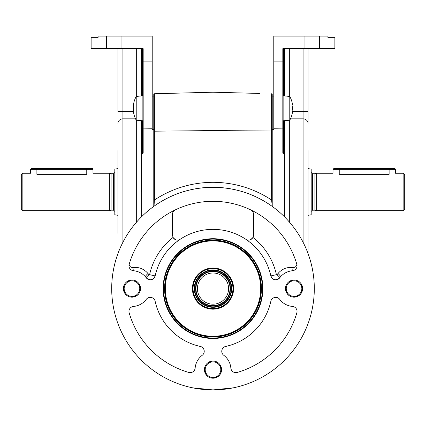 <?xml version="1.0" encoding="UTF-8"?>
<svg xmlns="http://www.w3.org/2000/svg" width="426" height="426" viewBox="0 0 426 426"><rect width="100%" height="100%" fill="white"/><g stroke="black" fill="none" stroke-linecap="round" stroke-linejoin="round"><path stroke-width="0.64" d="M140.527 288.588A8.573 8.573 0 0 0 131.953 280.015A8.573 8.573 0 0 0 123.386 288.588A8.573 8.573 0 0 0 131.953 297.162A8.573 8.573 0 0 0 140.527 288.588M262.874 288.588A49.874 49.874 0 0 0 213 238.714A49.874 49.874 0 0 0 163.126 288.588A49.874 49.874 0 0 0 213 338.462A49.874 49.874 0 0 0 262.874 288.588M302.614 288.588A8.573 8.573 0 0 0 294.047 280.015A8.573 8.573 0 0 0 285.473 288.588A8.573 8.573 0 0 0 294.047 297.162A8.573 8.573 0 0 0 302.614 288.588M111.697 288.588A101.303 101.303 0 0 0 213 389.897A101.303 101.303 0 0 0 314.303 288.588A101.303 101.303 0 0 0 213 187.286A101.303 101.303 0 0 0 111.697 288.588M233.262 387.846L213 389.897L192.738 387.846M221.573 369.635A8.573 8.573 0 0 0 213 361.062A8.573 8.573 0 0 0 204.427 369.635A8.573 8.573 0 0 0 213 378.203A8.573 8.573 0 0 0 221.573 369.635M221.765 351.312A4.99 4.99 0 0 0 223.762 355.3A17.924 17.924 0 0 1 230.855 368.08A4.99 4.99 0 0 0 237.207 372.441A87.277 87.277 0 0 0 296.853 312.796A4.99 4.99 0 0 0 292.492 306.443A17.924 17.924 0 0 1 279.712 299.35A4.99 4.99 0 0 0 270.851 301.273A59.225 59.225 0 0 1 225.684 346.439A4.99 4.99 0 0 0 221.765 351.312M128.95 311.411A4.99 4.99 0 0 0 129.147 312.796A87.277 87.277 0 0 0 188.793 372.441A4.99 4.99 0 0 0 195.145 368.08A17.924 17.924 0 0 1 202.238 355.3A4.99 4.99 0 0 0 200.316 346.439A59.225 59.225 0 0 1 155.149 301.273A4.99 4.99 0 0 0 146.288 299.35A17.924 17.924 0 0 1 133.508 306.443A4.99 4.99 0 0 0 128.95 311.411M252.948 237.426C250.509 240.28 248.118 240.892 245.775 239.258A4.99 4.99 0 0 0 253.523 235.104L252.948 237.426A64.912 64.912 0 0 1 276.41 274.685L276.964 274.807L278.008 273.497C282.065 268.854 287.135 266.857 293.216 267.501C295.223 267.491 296.437 266.452 296.853 264.381A87.277 87.277 0 0 0 129.147 264.381A4.99 4.99 0 0 0 133.508 270.734A17.924 17.924 0 0 1 145.458 276.799A4.675 0.831 138.9 0 1 147.992 273.497L149.036 274.807L149.59 274.685A64.912 64.912 0 0 1 173.052 237.426L172.477 235.104L172.477 214.369C172.546 212.345 173.494 210.843 175.31 209.869A4.99 4.99 0 0 0 174.138 210.652M293.216 267.501A4.675 0.932 -80.8 0 1 292.492 270.734A4.99 4.99 0 0 0 296.853 264.381M146.288 277.827L145.458 276.799A17.924 17.924 0 0 1 146.288 277.827A4.99 4.99 0 0 0 155.149 275.904C153.009 280.271 150.059 280.915 146.288 277.827A4.675 0.772 143.1 0 1 149.036 274.807M133.508 270.734A4.675 0.932 80.8 0 1 132.784 267.501C138.849 266.852 143.919 268.849 147.992 273.497M129.147 264.381C129.563 266.452 130.777 267.491 132.784 267.501M173.052 237.426C175.491 240.28 177.882 240.892 180.225 239.258A4.99 4.99 0 0 1 173.052 237.426M172.668 212.995A4.99 4.99 0 0 0 172.477 214.369M250.69 209.869C252.501 210.833 253.449 212.334 253.523 214.369A4.99 4.99 0 0 0 253.326 212.989M276.41 274.685L270.851 275.904A4.99 4.99 0 0 0 279.712 277.827C275.952 280.915 272.997 280.276 270.851 275.904A59.225 59.225 0 0 0 155.149 275.904L149.59 274.685M253.523 214.369L253.523 235.104M276.964 274.807A4.675 0.772 -143.1 0 1 279.712 277.827A17.924 17.924 0 0 1 280.542 276.799L279.712 277.827M278.008 273.497A4.675 0.831 -138.9 0 1 280.542 276.799A17.924 17.924 0 0 1 292.492 270.734M272.225 131.187L271.618 131.011L271.618 93.747L272.225 94.37L272.225 200.007L271.618 200.007L271.618 131.011L213 130.58L153.775 131.187L153.775 94.37L153.775 137.635M273.785 128.758L283.136 128.902L282.821 128.758L282.821 61.903L273.785 61.903L273.785 129.616L272.225 129.616L272.225 206.397L271.618 200.007C253.811 188.372 234.273 182.466 213 182.296L213 92.213L154.382 93.747L153.775 94.37M273.806 207.563L272.225 206.397M310.921 262.634L310.762 262.027M271.964 206.211C254.279 193.771 234.625 187.461 213 187.286C191.375 187.461 171.721 193.771 154.036 206.211L152.199 207.558M213 273.002L213 304.175M154.382 93.747L154.382 200.007L153.775 200.007L153.775 129.616L152.215 129.616L152.215 128.758L142.864 128.902L142.864 61.759L143.179 61.903L143.179 152.902A0.623 0.623 0 0 1 142.556 153.525A0.623 0.623 0 0 0 143.179 152.902M213 182.296C191.727 182.466 172.189 188.372 154.382 200.007L154.036 206.211M153.775 206.397L153.775 200.007M153.775 108.305C153.775 100.898 153.775 100.898 153.775 108.305C153.775 115.712 153.775 115.712 153.775 108.305C153.775 115.712 153.775 115.712 153.775 108.305C153.775 100.898 153.775 100.898 153.775 108.305M153.775 144.648L153.775 191.961M116.713 257.107L115.238 262.027M259.892 93.443L213 92.213M284.69 153.525L284.69 217.015L284.69 153.525A0.314 0.314 0 0 0 284.382 153.216A0.314 0.314 0 0 1 284.69 153.525A0.314 0.314 0 0 0 284.382 153.216L284.382 120.664M308.073 150.612L308.073 253.598M283.136 137.635L283.136 121.117L283.444 121.378L283.444 153.216L284.382 153.216L284.382 153.525L283.444 153.525L283.444 153.216A0.314 0.314 0 0 1 283.136 152.902L283.136 137.635M283.444 48.575L283.444 48.26L334.873 48.26A0.314 0.314 0 0 1 334.559 48.575L283.444 48.575A0.314 0.314 0 0 0 283.136 48.883A0.314 0.314 0 0 1 283.444 48.575L283.444 95.866M313.525 48.575L319.266 48.575A0.314 0.293 90 0 0 319.559 48.26L319.559 36.103L327.935 36.103L327.935 37.664L334.873 37.664L334.873 48.26M283.444 48.26A0.623 0.623 0 0 0 282.821 48.883L282.821 61.903L283.136 61.759L283.136 152.902A0.314 0.314 0 0 0 283.444 153.216M283.136 48.883L283.136 61.759M284.382 95.946L284.382 48.575M284.69 120.638L284.69 146.288L283.136 145.948M308.073 111.516L308.073 123.513A4.99 4.681 -0 0 0 303.083 118.833L303.083 111.516L308.073 111.516L308.073 48.883A0.314 0.314 0 0 1 308.381 48.575M308.073 233.304L308.073 191.961M284.69 95.972L284.69 48.883A0.314 0.314 0 0 1 285.005 48.575A0.314 0.314 0 0 0 284.69 48.883L284.69 95.972M273.785 61.903L273.785 36.103L319.559 36.103M283.444 153.525A0.623 0.623 0 0 1 282.821 152.902A0.623 0.623 0 0 0 283.444 153.525M284.382 216.706L284.382 153.525M282.821 152.902L282.821 128.758M273.785 96.888L272.225 96.888L273.785 96.888M142.556 95.866L142.556 48.883L141.618 48.883L141.618 48.575L142.556 48.575L91.441 48.575A0.314 0.314 0 0 1 91.127 48.26L91.127 37.664L98.065 37.664L98.065 36.103L152.215 36.103L152.215 128.758M117.927 150.612L117.927 191.961L117.927 150.612M141.31 191.961L141.31 120.638L141.31 191.961M117.927 233.304L117.927 191.961L117.927 233.304M141.31 146.288L142.864 145.948L142.864 152.902A0.314 0.314 0 0 1 142.556 153.216L142.556 121.378L142.864 121.117L142.864 152.902L142.864 128.902L143.179 128.758M142.556 48.883L142.556 48.575A0.314 0.314 0 0 1 142.864 48.883A0.314 0.314 0 0 0 142.556 48.575L142.556 48.26A0.623 0.623 0 0 1 143.179 48.883L143.179 61.903L152.215 61.903M142.864 61.759L142.864 48.883M141.31 121.639L141.618 121.378L141.618 153.216L142.556 153.216A0.314 0.314 0 0 0 142.864 152.902A0.314 0.314 0 0 1 142.556 153.216L142.556 153.525L141.618 153.525L141.618 216.706M141.618 153.216A0.314 0.314 0 0 0 141.31 153.525A0.314 0.314 0 0 1 141.618 153.216L141.618 153.525M141.31 48.883A0.314 0.314 0 0 0 140.995 48.575A0.314 0.314 0 0 1 141.31 48.883L141.31 95.972L141.31 48.883L122.917 48.883L122.917 111.516L117.927 111.516L117.927 48.883A0.314 0.314 0 0 0 117.619 48.575M141.618 48.883L141.618 95.946M152.215 96.888L153.775 96.888L152.215 96.888M289.781 96.42A24.937 24.937 0 0 1 292.023 102.149L292.06 102.304A24.724 21.412 0 0 1 292.518 105.073L292.06 105.073L292.06 105.541A24.724 21.412 180 0 1 292.518 108.305A24.724 21.412 0 0 1 292.06 111.074L292.06 111.537L292.06 111.074L292.06 111.537L292.06 111.074L292.06 111.537L292.06 111.074L292.06 111.537L292.518 111.537A24.724 21.412 180 0 1 292.06 114.306L292.023 114.461A24.937 24.937 0 0 1 289.781 120.191L283.136 120.776L283.136 95.839L289.781 96.42L289.781 120.191M133.647 112.981A24.937 24.937 0 0 0 136.219 120.191L136.219 96.42A24.937 24.937 0 0 0 133.647 103.635A24.724 17.849 0 0 0 133.482 104.721A24.724 5.895 0 0 1 133.94 103.96L133.94 104.349A24.724 23.744 180 0 0 133.482 107.416A24.724 17.849 0 0 0 133.94 109.722L133.94 110.238A24.724 5.895 180 0 0 133.482 111A24.724 23.744 180 0 0 133.94 114.067L133.94 114.195A24.724 17.849 180 0 1 133.647 112.981A24.724 17.849 180 0 1 133.482 111.889L133.572 111.889M133.961 103.96L133.94 104.349M133.86 104.721L133.482 104.721M133.7 105.611L133.482 105.611A24.724 23.744 0 0 1 133.572 104.721M133.647 105.968A24.724 5.895 0 0 1 133.482 105.611M133.796 109.194L133.482 109.194A24.724 17.849 180 0 1 133.61 108.305M133.647 110.643A24.724 23.744 0 0 1 133.482 109.194M117.927 215.322L114.812 214.773L114.812 169.149L117.927 168.595M111.101 173.723L113.566 173.723L113.566 210.194L111.101 210.194L111.101 173.723L109.36 173.26L92.99 173.26L92.99 169.362L36.886 169.362L36.886 168.584L92.213 168.584A0.777 0.777 0 0 1 92.99 169.362M111.101 210.194L109.36 210.662L109.36 173.26M22.86 173.26L22.86 210.662L21.3 209.102L21.3 174.814L22.86 173.26L30.651 173.26L30.651 169.362L36.886 169.362L36.886 174.325C28.846 173.158 28.846 173.158 36.886 174.325L86.76 174.325C94.801 173.158 94.801 173.158 86.76 174.325L86.76 168.584M316.64 173.26L314.899 173.723L314.899 210.194L316.64 210.662L316.64 173.26L333.01 173.26L333.01 169.362L339.24 169.362L339.24 174.325C331.199 173.158 331.199 173.158 339.24 174.325L389.114 174.325C397.154 173.158 397.154 173.158 389.114 174.325L389.114 169.362L339.24 169.362L339.24 168.584L394.572 168.584L389.114 168.584L389.114 169.362L395.349 169.362A0.777 0.777 0 0 0 394.572 168.584M403.14 173.26L404.7 174.814L404.7 209.102L403.14 210.662L403.14 173.26L395.349 173.26L395.349 169.362M308.073 168.595L311.188 169.149L311.188 214.773L308.073 215.322M220.86 370.801L221.493 370.806L220.86 370.801M221.515 368.628L220.886 368.618L221.515 368.628M300.373 284.046A31.157 2.716 157.6 0 1 300.91 283.838A30.677 2.673 -112.4 0 1 301.592 285.473A30.677 2.673 -112.4 0 1 302.263 287.108L301.64 286.852M292.305 280.995L292.566 280.372A31.157 2.716 -112.4 0 1 292.795 280.899M292.566 280.372A30.677 2.673 -22.4 0 0 289.291 281.724A31.157 2.716 -112.4 0 0 289.499 282.257M286.352 289.84A31.157 2.716 -22.4 0 0 285.825 290.069A30.677 2.673 -112.4 0 0 286.496 291.709A30.677 2.673 -112.4 0 0 287.177 293.344L287.438 292.721M298.173 295.197L298.796 295.458A31.157 2.716 67.6 0 0 298.589 294.92M286.448 290.324L285.825 290.069M300.649 284.456L300.91 283.838M289.914 281.98L289.291 281.724M287.715 293.136A31.157 2.716 -22.4 0 1 287.177 293.344M298.796 295.458A30.677 2.673 -22.4 0 1 295.522 296.805A31.157 2.716 67.6 0 1 295.293 296.283M301.736 287.342A31.157 2.716 157.6 0 0 302.263 287.108M295.782 296.187L295.522 296.805M301.246 285.612A7.79 7.79 0 0 1 297.018 295.793A7.79 7.79 0 0 1 286.842 291.565A7.79 7.79 0 0 1 291.07 281.389A7.79 7.79 0 0 1 301.246 285.612M219.331 365.087A31.157 2.716 157.6 0 1 219.864 364.88A30.677 2.673 -112.4 0 1 220.546 366.514A30.677 2.673 -112.4 0 1 221.216 368.155L220.599 367.894M211.264 362.036L211.52 361.413A31.157 2.716 -112.4 0 1 211.754 361.94M211.52 361.413A30.677 2.673 -22.4 0 0 208.25 362.766A31.157 2.716 -112.4 0 0 208.452 363.303M205.305 370.881A31.157 2.716 -22.4 0 0 204.784 371.115A30.677 2.673 -112.4 0 0 205.454 372.75A30.677 2.673 -112.4 0 0 206.136 374.385A31.157 2.716 -22.4 0 0 206.669 374.177M206.392 373.762L206.136 374.385M205.401 371.371L204.784 371.115M217.132 376.243L217.75 376.499A30.677 2.673 -22.4 0 1 214.48 377.851A31.157 2.716 67.6 0 1 214.246 377.324M214.736 377.228L214.48 377.851M217.75 376.499A31.157 2.716 67.6 0 0 217.548 375.961M220.695 368.383A31.157 2.716 157.6 0 0 221.216 368.155M219.608 365.503L219.864 364.88M208.868 363.027L208.25 362.766M220.205 366.658A7.79 7.79 0 0 1 215.977 376.834A7.79 7.79 0 0 1 205.795 372.606A7.79 7.79 0 0 1 210.023 362.43A7.79 7.79 0 0 1 220.205 366.658M138.285 284.046A31.157 2.716 157.6 0 1 138.823 283.838A30.677 2.673 -112.4 0 1 139.504 285.473A30.677 2.673 -112.4 0 1 140.175 287.108L139.552 286.852M130.218 280.995L130.478 280.372A31.157 2.716 -112.4 0 1 130.707 280.899M130.478 280.372A30.677 2.673 -22.4 0 0 127.204 281.724A31.157 2.716 -112.4 0 0 127.411 282.257M124.264 289.84A31.157 2.716 -22.4 0 0 123.737 290.069A30.677 2.673 -112.4 0 0 124.408 291.709A30.677 2.673 -112.4 0 0 125.09 293.344L125.35 292.721M136.086 295.197L136.709 295.458A31.157 2.716 67.6 0 0 136.501 294.92M124.36 290.324L123.737 290.069M138.562 284.456L138.823 283.838M127.827 281.98L127.204 281.724M125.627 293.136A31.157 2.716 -22.4 0 1 125.09 293.344M136.709 295.458A30.677 2.673 -22.4 0 1 133.434 296.805A31.157 2.716 67.6 0 1 133.205 296.283M139.648 287.342A31.157 2.716 157.6 0 0 140.175 287.108M133.695 296.187L133.434 296.805M139.158 285.612A7.79 7.79 0 0 1 134.93 295.793A7.79 7.79 0 0 1 124.754 291.565A7.79 7.79 0 0 1 128.982 281.389A7.79 7.79 0 0 1 139.158 285.612M333.01 169.362L333.787 168.584L339.24 168.584M30.651 169.362L31.428 168.584L36.886 168.584M203.42 272.528A18.701 18.701 0 0 0 196.934 298.168A18.701 18.701 0 0 0 222.58 304.654A18.701 18.701 0 0 0 229.066 279.009A18.701 18.701 0 0 0 203.42 272.528A18.701 18.701 0 0 1 229.066 279.009A18.701 18.701 0 0 1 222.58 304.654M220.982 301.975A15.586 15.586 0 0 0 226.387 280.606A15.586 15.586 0 0 0 205.018 275.201A15.586 15.586 0 0 0 199.613 296.571A15.586 15.586 0 0 0 220.982 301.975M202.462 270.92A20.57 20.57 0 0 0 195.332 299.127A20.57 20.57 0 0 0 223.538 306.257A20.57 20.57 0 0 0 230.668 278.05A20.57 20.57 0 0 0 202.462 270.92A20.586 20.586 0 0 0 195.316 299.132A20.586 20.586 0 0 0 223.543 306.273A20.586 20.586 0 0 0 230.684 278.045A20.586 20.586 0 0 0 202.456 270.904M237.426 329.548A47.691 47.691 0 0 0 253.96 264.163A47.691 47.691 0 0 0 188.574 247.628A47.691 47.691 0 0 0 172.04 313.014A47.691 47.691 0 0 0 237.426 329.548A47.675 47.675 0 0 0 253.949 264.173A47.675 47.675 0 0 0 188.58 247.639A47.675 47.675 0 0 0 172.051 313.009A47.675 47.675 0 0 0 237.42 329.538M188.414 247.362A48.005 48.005 0 0 0 171.774 313.174A48.005 48.005 0 0 0 237.586 329.82A48.005 48.005 0 0 0 254.226 264.003A48.005 48.005 0 0 0 188.414 247.362M303.083 242.245L303.083 118.833L290.468 118.833M289.68 120.201L289.68 222.388M304.952 36.103L304.952 48.575M283.444 120.744L283.444 121.378L284.69 121.639M284.382 48.883L283.444 48.883M308.073 48.883L303.083 48.883L303.083 111.516L292.039 111.516M303.083 48.575L303.083 48.883L289.68 48.883L289.68 96.409M289.68 48.575L289.68 48.883L284.69 48.883A0.314 0.314 0 0 1 285.005 48.575M133.53 111.516L122.917 111.516L122.917 242.245M136.32 222.388L136.32 120.201M122.917 118.833L135.532 118.833L122.917 118.833A4.99 4.681 180 0 0 117.927 123.513M91.127 48.26L142.556 48.26M106.734 48.575A0.314 0.293 -90 0 1 106.441 48.26L106.441 36.103M121.048 48.575L121.048 36.103M141.618 120.664L141.618 121.378L142.556 121.378L142.556 120.744M136.32 96.409L136.32 48.575M122.917 48.575L122.917 48.883L117.927 48.883M314.899 210.194L312.434 210.194L312.434 173.723L311.188 172.477M223.219 305.724A19.947 19.947 0 0 1 195.864 298.807A19.947 19.947 0 0 1 202.781 271.453A19.947 19.947 0 0 1 230.136 278.37A19.947 19.947 0 0 1 223.219 305.724M222.345 304.26A18.243 18.243 0 0 0 228.671 279.243A18.243 18.243 0 0 0 203.655 272.917A18.243 18.243 0 0 0 197.329 297.934A18.243 18.243 0 0 0 222.345 304.26M204.065 273.604A17.45 17.45 0 0 1 227.985 279.653A17.45 17.45 0 0 1 221.935 303.578A17.45 17.45 0 0 1 198.015 297.524A17.45 17.45 0 0 1 204.065 273.604M204.272 273.955A17.04 17.04 0 0 0 198.367 297.316A17.04 17.04 0 0 0 221.728 303.221A17.04 17.04 0 0 0 227.633 279.861A17.04 17.04 0 0 0 204.272 273.955M187.669 246.111A49.459 49.459 0 0 0 170.522 313.919A49.459 49.459 0 0 0 238.331 331.066A49.459 49.459 0 0 0 255.478 263.257A49.459 49.459 0 0 0 187.669 246.111M237.799 330.177A48.42 48.42 0 0 1 171.412 313.387A48.42 48.42 0 0 1 188.201 247A48.42 48.42 0 0 1 254.588 263.79A48.42 48.42 0 0 1 237.799 330.177M282.821 130.622L283.136 130.622M282.821 144.648L283.136 144.648M143.179 130.622L142.864 130.622L143.179 130.622M143.179 144.648L142.864 144.648M136.219 120.191L142.864 120.776M136.219 96.42L142.864 95.839M141.618 168.595L141.31 168.595M113.566 210.194L114.812 211.44M109.36 210.662L22.86 210.662M113.566 173.723L114.812 172.477M141.618 215.322L141.31 215.322M314.899 173.723L312.434 173.723M312.434 210.194L311.188 211.44M284.69 168.595L284.382 168.595M284.69 215.322L284.382 215.322M403.14 210.662L316.64 210.662"/></g></svg>
